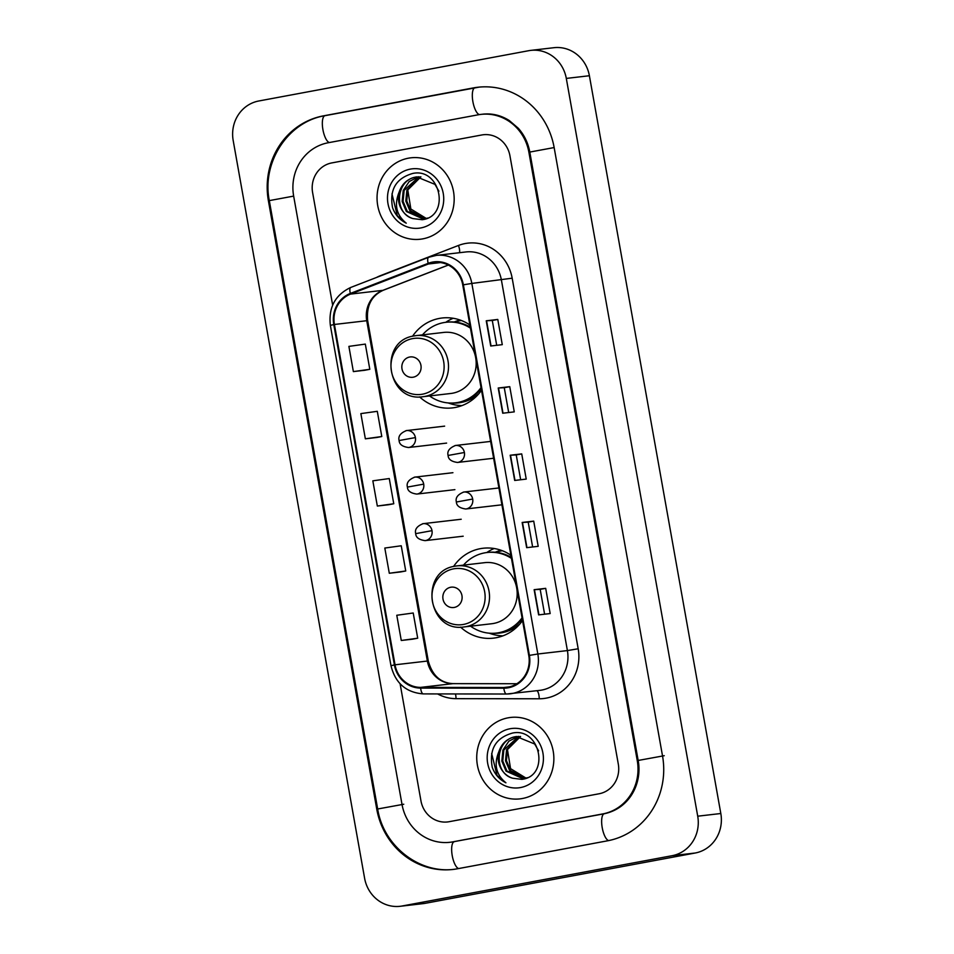 <?xml version="1.0" encoding="UTF-8"?>
<svg xmlns="http://www.w3.org/2000/svg" width="954" height="954" viewBox="0 0 954 954"><rect width="100%" height="100%" fill="white"/><g stroke="black" fill="none" stroke-linecap="round" stroke-linejoin="round"><path stroke-width="1.43" d="M510.903 555.24A45.243 42.548 -96.6 0 0 483.058 548.252A45.243 42.548 -96.6 0 0 480.339 548.657A45.243 42.548 -96.6 0 0 453.544 566.509M460.579 627.124A45.243 42.548 -96.6 0 0 493.48 638.143A45.243 42.548 -96.6 0 0 496.199 637.725A45.243 42.548 -96.6 0 0 522.53 620.541M494.196 548.514A45.243 42.548 -96.6 0 0 486.778 552.545M469.893 324.992A45.243 42.548 -96.6 0 0 442.036 318.004A45.243 42.548 -96.6 0 0 439.329 318.421A45.243 42.548 -96.6 0 0 412.533 336.273M419.569 396.876A45.243 42.548 -96.6 0 0 452.47 407.895A45.243 42.548 -96.6 0 0 455.189 407.489A45.243 42.548 -96.6 0 0 481.52 390.305M453.186 318.278A45.243 42.548 -96.6 0 0 445.768 322.297M454.176 322.011A41.404 38.935 83.4 0 1 460.102 320.043M495.186 552.247A41.404 38.935 83.4 0 1 501.112 550.279M408.431 158.185A40.974 38.53 -96.6 0 0 377.51 204.275A40.974 38.53 -96.6 0 0 420.332 239.227A40.974 38.53 -96.6 0 0 422.801 238.858A40.974 38.53 -96.6 0 0 453.71 192.768A40.974 38.53 -96.6 0 0 410.888 157.815A40.974 38.53 -96.6 0 0 408.431 158.185A40.974 38.53 -96.6 0 0 377.51 204.275A40.974 38.53 -96.6 0 0 420.332 239.227A40.974 38.53 -96.6 0 0 422.801 238.858A40.974 38.53 -96.6 0 0 453.71 192.768A40.974 38.53 -96.6 0 0 410.888 157.815A40.974 38.53 -96.6 0 0 408.431 158.185M508.112 717.825A40.974 38.53 -96.6 0 0 477.191 763.915A40.974 38.53 -96.6 0 0 520.025 798.868A40.974 38.53 -96.6 0 0 522.482 798.486A40.974 38.53 -96.6 0 0 553.403 752.408A40.974 38.53 -96.6 0 0 510.569 717.456A40.974 38.53 -96.6 0 0 508.112 717.825A40.974 38.53 -96.6 0 0 477.191 763.915A40.974 38.53 -96.6 0 0 520.025 798.868A40.974 38.53 -96.6 0 0 522.482 798.486A40.974 38.53 -96.6 0 0 553.403 752.408A40.974 38.53 -96.6 0 0 510.569 717.456A40.974 38.53 -96.6 0 0 508.112 717.825M432.699 262.755A27.32 25.686 83.4 0 1 434.344 262.505A27.32 25.686 83.4 0 1 462.75 284.936L528.766 655.505A27.32 25.686 83.4 0 1 506.646 687.345A27.32 25.686 83.4 0 1 503.831 687.512L420.619 687.393A27.32 25.686 83.4 0 1 395.028 664.807L334.413 324.467A27.32 25.686 83.4 0 1 350.559 294.094L428.394 263.984A27.32 25.686 83.4 0 1 432.699 262.755M432.579 262.076A28 26.33 -96.6 0 0 428.167 263.34L350.333 293.45A28 26.33 -96.6 0 0 333.781 324.587L394.396 664.926A28 26.33 -96.6 0 0 420.631 688.084L503.843 688.192A28 26.33 -96.6 0 0 529.387 655.386L463.382 284.817A28 26.33 -96.6 0 0 432.579 262.076M538.628 614.889L550.172 613.553L545.688 588.344L534.133 589.679L538.628 614.889M544.603 614.197L540.179 589.357L534.133 589.679M540.179 589.369L545.688 588.344M526.656 547.668L538.199 546.332L533.715 521.122L522.16 522.458L526.656 547.668M532.63 546.976L528.206 522.136L522.16 522.458M528.206 522.148L533.715 521.122M490.726 346.004L502.281 344.656L497.785 319.447L486.242 320.794L490.726 346.004M496.712 345.3L492.288 320.472L486.242 320.794M492.288 320.472L497.785 319.447M502.71 413.225L514.254 411.878L509.758 386.668L498.215 388.016L502.71 413.225M508.685 412.522L504.261 387.694L498.215 388.016M504.261 387.694L509.758 386.668M514.683 480.446L526.226 479.099L521.731 453.901L510.187 455.237L514.683 480.446M520.657 479.755L516.233 454.915L510.187 455.237M516.233 454.915L521.731 453.901M599.124 793.764A25.615 24.077 -96.6 0 0 618.311 764.142L509.937 155.764A25.615 24.077 -96.6 0 0 483.308 134.741A25.615 24.077 -96.6 0 0 481.77 134.979L331.789 162.919A25.615 24.077 -96.6 0 0 312.602 192.541L332.66 305.137L312.602 192.541A25.615 24.077 -96.6 0 1 331.789 162.919L481.77 134.979A25.615 24.077 -96.6 0 1 483.308 134.741L483.308 134.741A25.615 24.077 -96.6 0 1 509.937 155.764L618.311 764.142A25.615 24.077 -96.6 0 1 599.124 793.764L449.131 821.704L599.124 793.764M400.108 683.791L420.964 800.907A25.615 24.077 -96.6 0 0 447.605 821.943A25.615 24.077 -96.6 0 0 449.131 821.704A25.615 24.077 -96.6 0 1 447.605 821.943L447.605 821.943A25.615 24.077 -96.6 0 1 420.964 800.907L400.108 683.791M412.82 639.144L401.276 640.48L417.709 638.202L413.213 612.993L396.781 615.27L401.276 640.48M376.902 437.469L365.358 438.816L381.791 436.527L377.295 411.317L360.862 413.607L365.358 438.816M364.929 370.247L353.374 371.595L369.806 369.305L365.322 344.096L348.89 346.385L353.374 371.595M400.847 571.923L389.304 573.259L405.736 570.981L401.24 545.771L384.808 548.049L389.304 573.259M377.331 506.037L393.763 503.76L389.268 478.55L372.835 480.828L377.331 506.037L388.874 504.69M393.763 503.76L388.755 504.714M381.791 436.527L376.782 437.492M369.806 369.305L364.81 370.259M405.736 570.981L400.728 571.935M417.709 638.202L412.712 639.156M452.733 841.869L602.713 813.929A46.102 43.347 -96.6 0 0 637.26 760.612L528.886 152.235A46.102 43.347 -96.6 0 0 480.947 114.385A46.102 43.347 -96.6 0 0 478.181 114.802L328.2 142.754A46.102 43.347 -96.6 0 0 293.653 196.071L402.016 804.437A46.102 43.347 -96.6 0 0 449.966 842.287A46.102 43.347 -96.6 0 0 452.733 841.869L454.402 841.678M672.129 855.69A34.153 32.114 -96.6 0 0 697.72 816.195L566.306 78.419A34.153 32.114 -96.6 0 0 530.794 50.383A34.153 32.114 -96.6 0 0 528.743 50.693L258.772 100.993A34.153 32.114 -96.6 0 0 233.181 140.488L364.607 878.264A34.153 32.114 -96.6 0 0 400.12 906.3A34.153 32.114 -96.6 0 0 402.171 905.99L672.129 855.69L695.227 853.007A34.153 32.114 -96.6 0 0 720.819 813.512L589.393 75.736A34.153 32.114 -96.6 0 0 553.88 47.7L530.794 50.383M400.12 906.3L423.206 903.617A34.153 32.114 -96.6 0 0 425.257 903.307L695.227 853.007M607.495 840.82A73.422 69.034 -96.6 0 0 662.517 755.902L554.143 147.536A73.422 69.034 -96.6 0 0 477.799 87.255A73.422 69.034 -96.6 0 0 473.387 87.911L323.406 115.863A73.422 69.034 -96.6 0 0 268.396 200.781L376.758 809.147A73.422 69.034 -96.6 0 0 453.114 869.428A73.422 69.034 -96.6 0 0 457.515 868.76L607.495 840.82M426.366 218.514L410.864 208.998L407.787 190.001M425.293 218.788L410.029 211.096L405.82 201.044L406.905 190.013L420.416 176.824M425.746 218.681L410.947 210.989L406.738 200.936L407.811 189.906L420.893 176.86M427.786 218.037L423.469 219.098L406.368 211.514L402.159 201.473L403.232 190.442L409.183 181.558L418.556 176.776M423.922 219.038L407.286 211.406L403.077 201.366L404.15 190.335L419.021 176.776M412.855 218.573L422.157 219.718C450.61 216.546 440.724 167.308 412.724 173.449C396.017 178.279 389.292 189.691 392.559 207.686C395.194 214.781 399.762 219.945 406.249 223.176C396.351 215.044 393.99 204.669 399.177 192.04A21.346 20.07 -96.6 0 0 412.855 218.573C393.453 213.302 395.648 179.555 416.314 177.003L417.172 176.86M399.177 192.04C401.896 183.967 407.298 178.982 415.395 177.11L416.719 176.907L434.964 184.36L438.9 191.194M410.375 169.108A29.884 28.095 -96.6 0 0 387.98 203.667A29.884 28.095 -96.6 0 0 420.845 227.934A29.884 28.095 -96.6 0 0 443.24 193.376A29.884 28.095 -96.6 0 0 410.375 169.108M406.249 223.176L397.365 215.842L391.963 193.853M413.261 377.188A10.244 9.635 -96.6 0 0 420.941 365.346A10.244 9.635 -96.6 0 0 409.671 357.023A10.244 9.635 -96.6 0 0 401.992 368.876A10.244 9.635 -96.6 0 0 413.261 377.188M423.135 396.697A30.731 28.894 -96.6 0 0 424.971 396.411A30.731 28.894 -96.6 0 0 448.165 361.852A30.731 28.894 -96.6 0 0 416.039 335.629L414.131 335.927C377.689 340.781 386.859 402.815 423.135 396.697L450.801 393.477A30.731 28.894 -96.6 0 0 452.649 393.203A30.731 28.894 -96.6 0 0 475.831 358.632A30.731 28.894 -96.6 0 0 443.717 332.421L416.039 335.629A30.731 28.894 -96.6 0 0 414.203 335.915M429.55 395.946A40.557 38.136 -96.6 0 0 455.392 402.826A40.557 38.136 -96.6 0 0 457.837 402.469A40.557 38.136 -96.6 0 0 481.043 387.61M470.453 328.164A40.557 38.136 -96.6 0 0 446.043 322.273A40.557 38.136 -96.6 0 0 443.61 322.631A40.557 38.136 -96.6 0 0 422.467 334.89M455.392 402.826L456.549 402.695A40.557 38.136 -96.6 0 0 458.981 402.326A40.557 38.136 -96.6 0 0 481.245 388.731M470.286 327.198A40.557 38.136 -96.6 0 0 447.199 322.13L446.043 322.273M461.354 320.508A40.557 38.136 -96.6 0 0 459.78 320.759A40.557 38.136 -96.6 0 0 454.796 322.058M461.963 405.593A44.397 41.737 83.4 0 1 450.002 403.554L448.13 402.934M469.535 324.765L469.32 324.909A40.939 38.494 -96.6 0 1 469.928 325.207M454.271 607.436A10.244 9.635 -96.6 0 0 461.951 595.582A10.244 9.635 -96.6 0 0 450.682 587.259A10.244 9.635 -96.6 0 0 443.002 599.112A10.244 9.635 -96.6 0 0 454.271 607.436M464.145 626.933A30.731 28.894 -96.6 0 0 465.993 626.659A30.731 28.894 -96.6 0 0 489.175 592.088A30.731 28.894 -96.6 0 0 457.061 565.877L455.141 566.163C418.699 571.017 427.881 633.051 464.145 626.933L491.811 623.725A30.731 28.894 -96.6 0 0 493.659 623.439A30.731 28.894 -96.6 0 0 516.841 588.88A30.731 28.894 -96.6 0 0 484.727 562.657L457.061 565.877A30.731 28.894 -96.6 0 0 455.213 566.151M470.572 626.182A40.557 38.136 -96.6 0 0 496.414 633.074A40.557 38.136 -96.6 0 0 498.847 632.705A40.557 38.136 -96.6 0 0 522.053 617.846M511.463 558.4A40.557 38.136 -96.6 0 0 487.053 552.509A40.557 38.136 -96.6 0 0 484.62 552.879A40.557 38.136 -96.6 0 0 463.477 565.126M496.414 633.074L497.559 632.943A40.557 38.136 -96.6 0 0 499.991 632.574A40.557 38.136 -96.6 0 0 522.255 618.967M511.296 557.434A40.557 38.136 -96.6 0 0 488.209 552.378L487.053 552.509M502.364 550.744A40.557 38.136 -96.6 0 0 500.79 550.995A40.557 38.136 -96.6 0 0 495.806 552.306M502.973 635.841A44.397 41.737 83.4 0 1 491.012 633.802L489.14 633.17M510.545 555.001L510.33 555.156A40.939 38.494 -96.6 0 1 510.939 555.443M526.059 778.142L510.557 768.626L507.468 749.629M524.974 778.428L509.71 770.725L505.501 760.684L506.586 749.653L520.109 736.464M525.427 778.321L510.628 770.617L506.419 760.576L507.504 749.546L520.574 736.5M527.467 777.677L523.15 778.726L506.049 771.154L501.84 761.101L502.925 750.071L508.864 741.186L518.249 736.416M523.615 778.667L506.968 771.047L502.758 760.994L503.831 749.963L518.714 736.405M512.536 778.202L521.838 779.358C550.291 776.174 540.405 726.936 512.417 733.077C495.698 737.907 488.985 749.319 492.252 767.326C494.887 774.421 499.443 779.573 505.93 782.805C496.032 774.672 493.683 764.297 498.87 751.68A21.346 20.07 -96.6 0 0 512.536 778.202C493.146 772.931 495.341 739.195 515.995 736.631L516.853 736.5M498.87 751.68C501.577 743.595 506.979 738.623 515.088 736.738L516.4 736.548L534.657 743.989L538.593 750.834M510.056 728.749A29.884 28.095 -96.6 0 0 487.673 763.307A29.884 28.095 -96.6 0 0 520.538 787.563A29.884 28.095 -96.6 0 0 542.921 753.004A29.884 28.095 -96.6 0 0 510.056 728.749M505.93 782.805L497.058 775.471L491.656 753.481M376.46 277.495A42.691 40.14 83.4 0 1 380.658 275.575L458.48 245.452A42.691 40.14 83.4 0 1 512.179 278.198L578.184 648.768L567.403 650.58L501.399 280.011A34.153 32.114 -96.6 0 0 465.886 251.963L436.324 255.398A34.153 32.114 83.4 0 1 471.836 283.433L463.382 284.817M578.184 648.768A42.691 40.14 83.4 0 1 546.201 698.137A42.691 40.14 83.4 0 1 539.237 698.781L456.024 698.662A42.691 40.14 83.4 0 1 437.612 693.928M541.812 690.064A34.153 32.114 -96.6 0 0 567.403 650.58L537.841 654.003A34.153 32.114 83.4 0 1 510.211 693.808A34.153 32.114 83.4 0 1 506.681 694.011A8.538 2.886 90.1 0 1 506.574 694.023L539.761 690.374A34.153 32.114 -96.6 0 0 541.812 690.064M428.883 257.246A8.538 2.826 68.8 0 0 428.644 257.294A8.538 2.826 68.8 0 0 428.167 263.34M351.06 287.357A8.538 2.826 68.8 0 0 350.822 287.416C335.212 294.834 328.391 307.486 330.358 325.35L333.781 324.587M394.396 664.926L390.973 665.689C395.326 683.171 406.118 692.58 423.361 693.904A8.538 2.886 90.1 0 0 423.481 693.904L506.455 694.011M420.631 688.084A8.538 2.886 90.1 0 0 423.361 693.904L506.574 694.023A8.538 2.886 90.1 0 1 503.843 688.192M434.273 255.708A34.153 32.114 83.4 0 1 436.324 255.398L428.644 257.294L350.822 287.416A8.538 2.826 68.8 0 0 350.333 293.45M529.387 655.386L537.841 654.003L471.836 283.433L512.179 278.198M458.48 245.452A8.538 2.826 -111.2 0 1 459.47 252.715M455.475 693.952A8.538 2.886 -89.9 0 1 456.024 698.662M536.875 690.72A8.538 2.886 -89.9 0 1 539.237 698.781M395.028 664.807L427.356 661.05A27.32 25.686 -96.6 0 0 452.947 683.648L516.865 683.732L453.162 683.636A15.371 5.199 -89.9 0 1 453.365 683.648M420.619 687.393L452.947 683.648A15.371 5.199 -89.9 0 1 453.162 683.636C440.569 683.028 432.281 675.492 428.286 661.003L427.356 661.05L366.741 320.711L367.66 320.663L428.286 661.003M503.831 687.512L509.436 686.856M428.394 263.984L440.474 262.577M350.559 294.094L382.888 290.338A27.32 25.686 -96.6 0 0 366.741 320.711L334.413 324.467M448.297 265.033L382.888 290.338A15.371 5.08 -111.2 0 0 383.317 290.243C371.535 295.585 366.312 305.733 367.66 320.663M514.981 480.411L510.497 455.213M503.008 413.189L498.525 387.98M491.036 345.968L486.552 320.759M526.954 547.632L522.47 522.434M538.927 614.853L534.443 589.655M664.246 755.699L638.166 760.457C642.436 783.246 629.747 808.384 604.335 813.738A13.654 4.639 -100.6 0 1 604.442 813.726M608.676 840.593A13.654 4.639 -100.6 0 1 602.224 827.702A13.654 4.639 -100.6 0 1 604.335 813.738L602.713 813.929M458.719 868.534A13.654 4.639 -100.6 0 1 452.232 855.655A13.654 4.639 -100.6 0 1 454.354 841.69A13.654 4.639 -100.6 0 1 454.462 841.678M454.843 869.225C419.283 874.21 383.377 845.9 377.677 808.992L403.757 804.234M377.677 808.992L269.302 200.614L293.653 196.107M325.135 115.661A13.654 4.639 79.4 0 0 325.028 115.672A13.654 4.639 79.4 0 0 322.917 129.637A13.654 4.639 79.4 0 0 329.404 142.528M473.387 87.911L475.068 87.72A13.654 4.639 79.4 0 0 475.009 87.732A13.654 4.639 79.4 0 0 472.898 101.696A13.654 4.639 79.4 0 0 479.445 114.587M554.155 147.56L528.886 152.235M720.819 813.512L697.72 816.195M425.257 903.307L402.171 905.99M589.393 75.736L566.306 78.419M377.689 809.04L376.758 809.147M269.314 200.674L268.396 200.781M325.087 115.672L323.406 115.863M638.178 760.505L637.26 760.612M422.491 394.193A28.238 26.545 -96.6 0 0 443.658 361.542A28.238 26.545 -96.6 0 0 412.593 338.61A28.238 26.545 -96.6 0 0 391.438 371.261A28.238 26.545 -96.6 0 0 422.491 394.193M452.768 403.041A40.939 38.494 -96.6 0 0 478.825 393.763M463.513 624.429A28.238 26.545 -96.6 0 0 484.668 591.778A28.238 26.545 -96.6 0 0 453.603 568.846A28.238 26.545 -96.6 0 0 432.448 601.509A28.238 26.545 -96.6 0 0 463.513 624.429M493.778 633.277A40.939 38.494 -96.6 0 0 519.835 623.999M493.623 458.254L457.479 462.451A8.538 8.026 -96.6 0 0 464.395 452.494A8.538 8.026 -96.6 0 0 454.998 445.566M464.395 452.494L448.094 455.463C446.973 451.23 449.441 447.903 455.511 445.482L490.63 441.416M501.923 504.809L465.779 508.995A8.538 8.026 -96.6 0 0 472.683 499.049A8.538 8.026 -96.6 0 0 463.298 492.121M472.683 499.049L456.382 502.019C455.261 497.773 457.729 494.458 463.811 492.037L498.918 487.959M446.603 443.097L408.503 447.521A8.538 8.026 -96.6 0 0 415.407 437.576A8.538 8.026 -96.6 0 0 406.022 430.648M415.407 437.576L399.106 440.545C397.985 436.3 400.453 432.973 406.535 430.564L444.636 426.14M454.891 489.652L416.791 494.077A8.538 8.026 -96.6 0 0 423.707 484.131A8.538 8.026 -96.6 0 0 414.31 477.191M423.707 484.131L407.406 487.089C406.273 482.855 408.753 479.528 414.823 477.119L452.923 472.695M463.191 536.208L425.09 540.632A8.538 8.026 -96.6 0 0 431.995 530.674A8.538 8.026 -96.6 0 0 422.598 523.746M431.995 530.674L415.694 533.644C414.573 529.41 417.041 526.083 423.111 523.674L461.223 519.25M330.358 325.35L390.973 665.689M448.356 265.069L383.317 290.243M482.676 114.182C492.085 113.156 500.969 115.291 509.341 120.574L518.32 128.277C524.271 134.991 528.099 142.921 529.804 152.08L638.166 760.457M479.528 87.052L325.028 115.672C287.977 121.599 261.515 162.395 269.302 200.614M604.335 813.738L451.695 842.096M457.479 462.451C451.409 461.617 448.285 459.279 448.094 455.463M465.779 508.995C459.709 508.16 456.572 505.835 456.382 502.019M408.503 447.521C402.433 446.687 399.297 444.361 399.106 440.545M416.791 494.077C410.721 493.242 407.585 490.916 407.406 487.089M425.09 540.632C419.009 539.797 415.884 537.472 415.694 533.644"/></g></svg>
